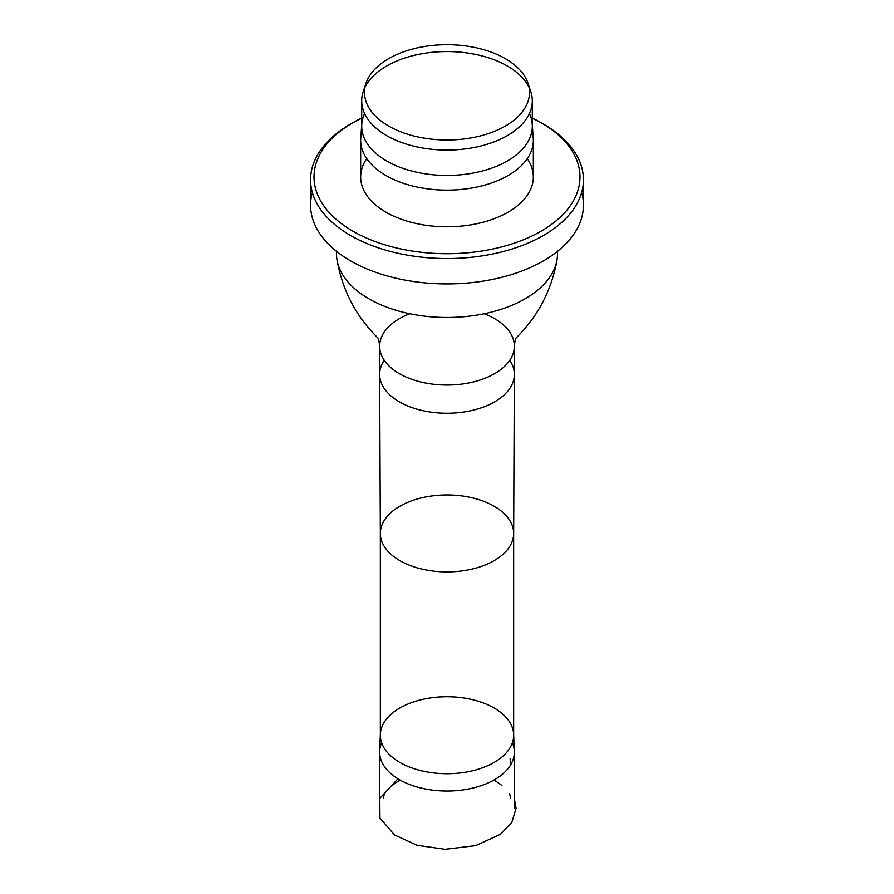 <?xml version="1.0" encoding="UTF-8"?>
<svg xmlns="http://www.w3.org/2000/svg" width="894" height="894" viewBox="0 0 894 894"><rect width="100%" height="100%" fill="white"/><g stroke="black" fill="none" stroke-linecap="round" stroke-linejoin="round"><path stroke-width="1.34" d="M381.637 742.78A67.352 38.889 0 0 0 379.671 751.239A67.352 38.889 0 0 0 379.648 752.156A67.352 38.889 0 0 0 447 791.045A67.352 38.889 0 0 0 514.352 752.156A67.352 38.889 0 0 0 514.329 751.239A67.352 38.889 0 0 0 512.363 742.78M493.823 780.104A67.352 38.889 180 0 1 494.628 780.563A67.352 38.889 180 0 1 501.88 785.513M392.12 785.513A67.352 38.889 180 0 1 400.177 780.104M494.136 708.014A66.659 38.487 0 0 0 422.214 699.499A66.659 38.487 0 0 0 380.352 734.32A66.659 38.487 0 0 0 380.341 735.237A66.659 38.487 0 0 0 447 773.723A66.659 38.487 0 0 0 513.659 735.237A66.659 38.487 0 0 0 513.648 734.32A66.659 38.487 0 0 0 494.136 708.014M336.546 251.382A110.532 63.809 0 0 0 336.468 253.661A110.532 63.809 0 0 0 337.016 259.998A110.532 63.809 0 0 0 447 317.471A110.532 63.809 0 0 0 556.984 259.998A110.532 63.809 0 0 0 557.532 253.661A110.532 63.809 0 0 0 557.454 251.382M505.356 126.032A82.516 47.639 0 0 0 528.03 83.321A82.516 47.639 0 0 0 447 44.7A82.516 47.639 0 0 0 365.97 83.321A82.516 47.639 0 0 0 408.312 134.424A82.516 47.639 0 0 0 505.356 126.032M507.311 135.631A85.299 49.248 0 0 0 532.299 100.799A85.299 49.248 0 0 0 530.757 91.479A85.299 49.248 0 0 0 447 51.561A85.299 49.248 0 0 0 363.243 91.479A85.299 49.248 0 0 0 361.701 100.799A85.299 49.248 0 0 0 414.358 146.303A85.299 49.248 0 0 0 507.311 135.631M364.584 113.493A85.299 49.248 0 0 0 361.779 124.098A85.299 49.248 0 0 0 361.701 126.188A85.299 49.248 0 0 0 414.358 171.682A85.299 49.248 0 0 0 507.311 161.009A85.299 49.248 0 0 0 532.299 126.188A85.299 49.248 0 0 0 532.221 124.098A85.299 49.248 0 0 0 529.416 113.493M362.137 131.139A86.338 49.84 0 0 0 360.74 138.168A86.338 49.84 0 0 0 360.662 140.291A86.338 49.84 0 0 0 413.967 186.332A86.338 49.84 0 0 0 508.049 175.537A86.338 49.84 0 0 0 533.338 140.291A86.338 49.84 0 0 0 533.26 138.168A86.338 49.84 0 0 0 531.863 131.139M366.719 158.618A86.338 49.84 0 0 0 360.662 176.945A86.338 49.84 0 0 0 413.967 222.997A86.338 49.84 0 0 0 508.049 212.191A86.338 49.84 0 0 0 533.338 176.945A86.338 49.84 0 0 0 527.281 158.618M361.701 118.053A132.982 76.772 0 0 0 352.962 122.657A132.982 76.772 0 0 0 352.974 231.233A132.982 76.772 0 0 0 541.026 231.233A132.982 76.772 0 0 0 541.038 122.657A132.982 76.772 0 0 0 532.299 118.053M361.701 118.287A136.436 78.773 0 0 0 350.526 124.076A136.436 78.773 0 0 0 310.564 179.772A136.436 78.773 0 0 0 394.79 252.544A136.436 78.773 0 0 0 543.474 235.468A136.436 78.773 0 0 0 583.436 179.772A136.436 78.773 0 0 0 543.474 124.076A136.436 78.773 0 0 0 532.299 118.287M312.352 192.456A136.436 78.773 0 0 0 310.564 205.151A136.436 78.773 0 0 0 394.79 277.922A136.436 78.773 0 0 0 543.474 260.847A136.436 78.773 0 0 0 583.436 205.151A136.436 78.773 0 0 0 581.648 192.456M494.136 506.205A66.659 38.487 0 0 0 421.487 497.869A66.659 38.487 0 0 0 380.341 533.427A66.659 38.487 0 0 0 380.341 533.517A66.659 38.487 0 0 0 447 571.914A66.659 38.487 0 0 0 513.659 533.517A66.659 38.487 0 0 0 513.659 533.427A66.659 38.487 0 0 0 494.136 506.205M384.23 360.26A67.352 38.889 0 0 0 379.648 374.362A67.352 38.889 0 0 0 379.648 374.463A67.352 38.889 0 0 0 447 413.251A67.352 38.889 0 0 0 514.352 374.463A67.352 38.889 0 0 0 514.352 374.362A67.352 38.889 0 0 0 509.77 360.26M409.798 313.749A67.352 38.889 0 0 0 379.648 346.157A67.352 38.889 0 0 0 447 385.046A67.352 38.889 0 0 0 514.352 346.157A67.352 38.889 0 0 0 494.628 318.666A67.352 38.889 0 0 0 484.202 313.749M510.742 764.716L510.116 758.514M383.37 798.04L384.364 793.76M397.919 778.786L379.805 798.342L379.95 817.988L394.444 834.94L417.152 845.311L444.966 849.3L475.642 845.646L500.472 834.292L511.849 822.357L516.062 808.422L514.352 798.767M510.63 798.051L509.625 793.749M379.648 752.156L379.648 808.053M514.352 752.156L514.352 808.053M380.341 734.779L379.671 751.239M513.659 734.779L514.329 751.239M380.341 533.427L380.341 735.237M513.659 533.427L513.659 735.237M513.659 533.517L514.352 374.463M380.341 533.517L379.648 374.463M337.016 259.998C342.57 290.941 356.46 317.191 378.698 338.748L377.536 337.507C378.363 338.021 379.067 340.916 379.648 346.157L379.648 374.362M556.984 259.998C551.43 290.941 537.54 317.191 515.302 338.748L516.464 337.507C515.637 338.021 514.933 340.916 514.352 346.157L514.352 374.362M336.468 251.326L336.468 253.661M557.532 251.326L557.532 253.661M365.97 83.321L363.243 91.479M528.03 83.321L530.757 91.479M532.299 126.188L532.299 100.799M361.701 126.188L361.701 100.799M361.779 124.098L360.74 138.168M532.299 125.138L533.26 138.168M533.338 176.945L533.338 140.291M360.662 176.945L360.662 140.291M352.962 122.657L350.526 124.076M541.038 122.657L543.474 124.076M583.436 205.151L583.436 179.772M310.564 205.151L310.564 179.772"/></g></svg>
